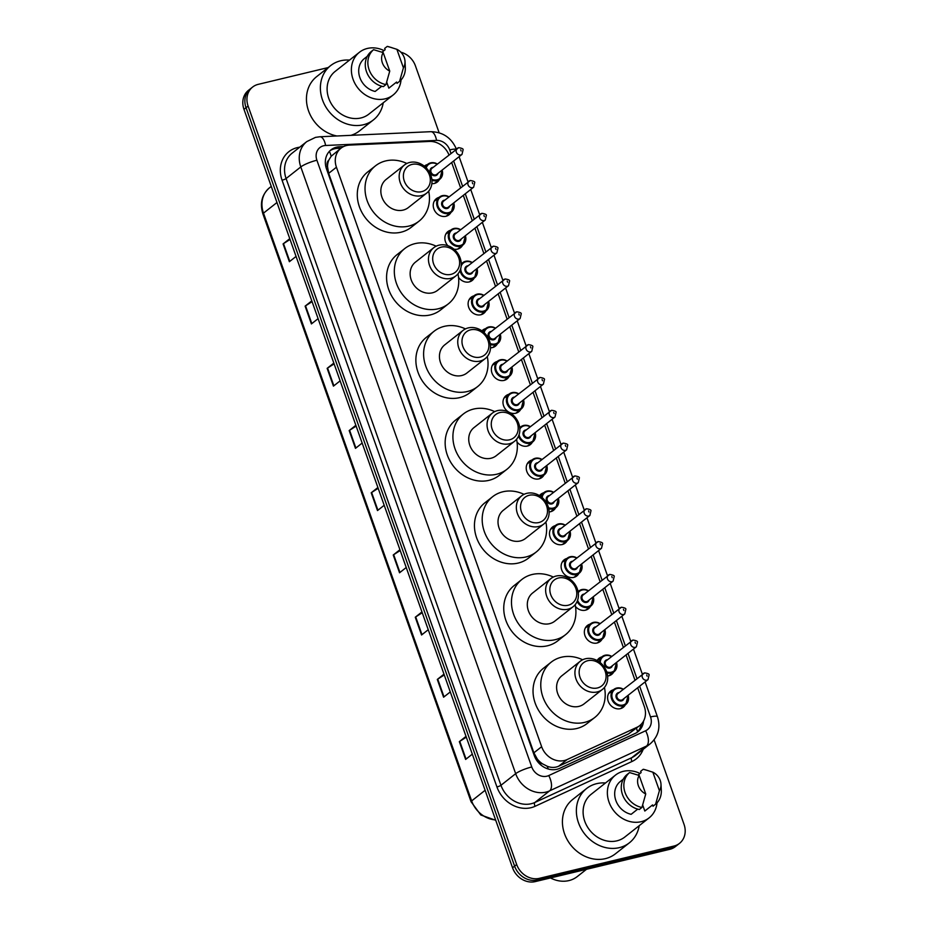 <?xml version="1.0" encoding="UTF-8"?>
<svg xmlns="http://www.w3.org/2000/svg" width="928" height="928" viewBox="0 0 928 928"><rect width="100%" height="100%" fill="white"/><g stroke="black" fill="none" stroke-linecap="round" stroke-linejoin="round"><path stroke-width="1.39" d="M450.95 212.442A10.243 8.793 -128.3 0 1 448.943 214.844A10.243 8.793 -128.3 0 1 445.962 216.282A10.243 8.793 -128.3 0 1 434.64 210.644A10.243 8.793 -128.3 0 1 436.264 198.754A10.243 8.793 -128.3 0 1 439.06 197.362M462.573 245.27A10.243 8.793 -128.3 0 1 460.566 247.672A10.243 8.793 -128.3 0 1 457.585 249.11A10.243 8.793 -128.3 0 1 453.966 249.191M474.196 278.098A10.243 8.793 -128.3 0 1 472.19 280.488A10.243 8.793 -128.3 0 1 469.208 281.926A10.243 8.793 -128.3 0 1 458.536 277.344M485.82 310.926A10.243 8.793 -128.3 0 1 483.813 313.316A10.243 8.793 -128.3 0 1 480.832 314.754A10.243 8.793 -128.3 0 1 469.51 309.117A10.243 8.793 -128.3 0 1 471.134 297.238A10.243 8.793 -128.3 0 1 473.93 295.846M497.443 343.743A10.243 8.793 -128.3 0 1 495.448 346.144A10.243 8.793 -128.3 0 1 492.455 347.582A10.243 8.793 -128.3 0 1 490.541 347.814M509.066 376.571A10.243 8.793 -128.3 0 1 507.071 378.972A10.243 8.793 -128.3 0 1 504.078 380.41A10.243 8.793 -128.3 0 1 492.756 374.773A10.243 8.793 -128.3 0 1 494.38 362.883A10.243 8.793 -128.3 0 1 497.176 361.491M520.701 409.399A10.243 8.793 -128.3 0 1 518.694 411.8A10.243 8.793 -128.3 0 1 515.701 413.238A10.243 8.793 -128.3 0 1 504.38 407.589A10.243 8.793 -128.3 0 1 506.004 395.711A10.243 8.793 -128.3 0 1 508.799 394.319M532.324 442.227A10.243 8.793 -128.3 0 1 530.317 444.628A10.243 8.793 -128.3 0 1 527.324 446.066A10.243 8.793 -128.3 0 1 517.024 441.96M543.947 475.055A10.243 8.793 -128.3 0 1 541.94 477.444A10.243 8.793 -128.3 0 1 538.959 478.883A10.243 8.793 -128.3 0 1 527.626 473.245A10.243 8.793 -128.3 0 1 529.25 461.367A10.243 8.793 -128.3 0 1 532.057 459.975M555.57 507.883A10.243 8.793 -128.3 0 1 553.564 510.272A10.243 8.793 -128.3 0 1 550.582 511.711A10.243 8.793 -128.3 0 1 549.132 511.931M567.194 540.699A10.243 8.793 -128.3 0 1 565.187 543.1A10.243 8.793 -128.3 0 1 562.206 544.539A10.243 8.793 -128.3 0 1 550.884 538.901A10.243 8.793 -128.3 0 1 552.508 527.011A10.243 8.793 -128.3 0 1 555.304 525.631M578.817 573.527A10.243 8.793 -128.3 0 1 576.81 575.928A10.243 8.793 -128.3 0 1 573.829 577.367A10.243 8.793 -128.3 0 1 562.507 571.718A10.243 8.793 -128.3 0 1 564.131 559.839A10.243 8.793 -128.3 0 1 566.927 558.447M590.44 606.355A10.243 8.793 -128.3 0 1 588.433 608.756A10.243 8.793 -128.3 0 1 585.452 610.195A10.243 8.793 -128.3 0 1 575.476 606.494M602.063 639.183A10.243 8.793 -128.3 0 1 600.056 641.573A10.243 8.793 -128.3 0 1 597.075 643.011A10.243 8.793 -128.3 0 1 585.754 637.374A10.243 8.793 -128.3 0 1 587.378 625.495A10.243 8.793 -128.3 0 1 590.173 624.103M613.686 672.011A10.243 8.793 -128.3 0 1 611.68 674.401A10.243 8.793 -128.3 0 1 608.698 675.839A10.243 8.793 -128.3 0 1 607.62 676.025M625.31 704.828A10.243 8.793 -128.3 0 1 623.314 707.229A10.243 8.793 -128.3 0 1 620.322 708.667A10.243 8.793 -128.3 0 1 609 703.03A10.243 8.793 -128.3 0 1 610.624 691.151A10.243 8.793 -128.3 0 1 613.42 689.759M439.327 179.614A10.243 8.793 -128.3 0 1 437.32 182.016A10.243 8.793 -128.3 0 1 434.339 183.454A10.243 8.793 -128.3 0 1 431.845 183.663M448.955 154.906A19.198 16.484 51.7 0 0 429.49 141.439L349.496 145.104A19.198 16.484 51.7 0 0 346.55 145.51A19.198 16.484 51.7 0 0 340.947 148.213A19.198 16.484 51.7 0 0 336.435 167.226L541.639 746.704A19.198 16.484 51.7 0 0 567.089 759.58L636.956 727.285A19.198 16.484 51.7 0 0 639.798 725.545A19.198 16.484 51.7 0 0 644.31 706.533L637.664 687.752M542.625 763.895A19.198 16.484 -128.3 0 1 537.242 758.93L537.358 759.232A6.403 5.498 51.7 0 0 542.625 763.895L547.149 766.203C551.151 767.827 555.002 767.827 558.702 766.203L628.558 733.909L639.798 725.545M340.947 148.213L331.157 156.264L328.825 160.126A6.403 5.498 51.7 0 0 327.422 166.379A19.198 3.631 160.5 0 0 325.867 166.773M327.422 166.379L327.526 166.692A19.198 16.484 -128.3 0 1 328.825 160.126M327.526 166.692L328.674 173.35L533.878 752.817L537.242 758.93M634.949 680.108L626.04 654.924M623.326 647.28L614.417 622.108M611.703 614.452L602.794 589.28M600.08 581.636L591.171 556.452M588.456 548.808L579.536 523.624M576.833 515.98L567.913 490.796M565.21 483.152L556.29 457.98M553.587 450.324L544.666 425.152M541.964 417.496L533.043 392.324M530.34 384.679L521.42 359.496M518.717 351.851L509.797 326.668M507.082 319.023L498.174 293.84M495.459 286.195L486.55 261.023M483.836 253.367L474.927 228.195M472.213 220.551L463.304 195.367M460.59 187.723L451.669 162.539M447.864 245.711A10.243 8.793 -128.3 0 1 447.888 231.582A10.243 8.793 -128.3 0 1 450.683 230.19M461.239 263.39A10.243 8.793 -128.3 0 1 462.306 263.018M481.899 330.855A10.243 8.793 -128.3 0 1 482.757 330.066A10.243 8.793 -128.3 0 1 485.553 328.674M519.692 427.379A10.243 8.793 -128.3 0 1 520.422 427.147M539.481 495.633A10.243 8.793 -128.3 0 1 540.873 494.195A10.243 8.793 -128.3 0 1 543.68 492.803M597.11 660.516A10.243 8.793 -128.3 0 1 599.001 658.323A10.243 8.793 -128.3 0 1 601.796 656.931M424.328 166.182A10.243 8.793 -128.3 0 1 424.641 165.926A10.243 8.793 -128.3 0 1 427.437 164.546M343.615 146.554L339.544 146.74A19.198 16.484 51.7 0 0 336.597 147.158A19.198 16.484 51.7 0 0 331.006 149.849A19.198 16.484 51.7 0 0 326.494 168.873L534.215 755.462A19.198 16.484 51.7 0 0 559.665 768.349L635.135 733.456A19.198 16.484 51.7 0 0 637.977 731.716A19.198 16.484 51.7 0 0 643.58 720.998M330.008 150.719A19.198 16.484 -128.3 0 1 334.532 148.782A19.198 16.484 -128.3 0 1 337.479 148.364L340.959 148.213M400.908 52.223A19.198 16.484 -128.3 0 1 415.454 65.911L439.13 132.75M654.112 739.871L684.029 824.342A19.198 16.484 -128.3 0 1 679.516 843.355A19.198 16.484 -128.3 0 1 673.914 846.058L539.377 878.34A19.198 16.484 -128.3 0 1 516.676 864.502L248.101 106.07A19.198 16.484 -128.3 0 1 252.613 87.058A19.198 16.484 -128.3 0 1 258.216 84.355L328.141 67.582M679.516 843.355L675.387 846.614A19.198 16.484 -128.3 0 1 669.784 849.317L535.247 881.6A19.198 16.484 -128.3 0 1 512.546 867.761L243.971 109.33L246.036 107.706A19.198 16.484 -128.3 0 1 250.548 88.682A19.198 16.484 -128.3 0 0 246.036 107.706L514.611 866.137L246.036 107.706L248.101 106.07M535.247 881.6L537.312 879.976A19.198 16.484 -128.3 0 1 514.611 866.137A19.198 16.484 -128.3 0 0 537.312 879.976L671.849 847.682L537.312 879.976L539.377 878.34M677.452 844.99A19.198 16.484 -128.3 0 1 671.849 847.682A19.198 16.484 -128.3 0 0 677.452 844.99M641.306 724.165A19.198 16.484 -128.3 0 1 636.91 732.482M466.297 737.168L459.766 741.356A5.116 0.963 160.5 0 0 459.337 741.646L465.636 759.429L472.317 754.151M466.018 736.38L459.337 741.646M444.268 674.958L437.726 679.134A5.116 0.963 160.5 0 0 437.308 679.435L443.596 697.206L450.277 691.94M443.99 674.157L437.308 679.435M422.24 612.735L415.698 616.923A5.116 0.963 160.5 0 0 415.268 617.224L421.567 634.996L428.249 629.718M421.962 611.946L415.268 617.224M400.2 550.524L393.669 554.7A5.116 0.963 160.5 0 0 393.24 555.002L399.539 572.785L406.22 567.507M399.922 549.736L393.24 555.002M290.046 239.447L283.504 243.635A5.116 0.963 160.5 0 0 283.086 243.925L289.374 261.708L296.067 256.43M289.768 238.658L283.086 243.925M312.075 301.658L305.544 305.846A5.116 0.963 160.5 0 0 305.115 306.147L311.414 323.918L318.095 318.652M311.796 300.869L305.115 306.147M334.115 363.88L327.572 368.056A5.116 0.963 160.5 0 0 327.143 368.358L333.442 386.129L340.124 380.863M333.825 363.092L327.143 368.358M356.143 426.091L349.601 430.279A5.116 0.963 160.5 0 0 349.183 430.569L355.47 448.352L362.152 443.074M355.865 425.302L349.183 430.569M378.172 488.314L371.629 492.49A5.116 0.963 160.5 0 0 371.212 492.791L377.499 510.562L384.192 505.296M377.893 487.513L371.212 492.791M243.971 109.33A19.198 16.484 -128.3 0 1 248.484 90.318L252.613 87.058M383.229 102.799A34.568 29.661 -128.3 0 1 373.416 119.909A34.568 29.661 -128.3 0 1 363.335 124.77A34.568 29.661 -128.3 0 1 325.125 105.734A34.568 29.661 -128.3 0 1 330.6 65.633A34.568 29.661 -128.3 0 1 340.68 60.772A34.568 29.661 -128.3 0 1 349.531 60.088M336.934 135.987A34.568 29.661 -128.3 0 1 308.398 110.444A34.568 29.661 -128.3 0 1 316.668 76.63L330.6 65.633M401.047 79.947A27.202 23.339 -128.3 0 1 393.124 95.004A27.202 23.339 -128.3 0 1 385.19 98.82A27.202 23.339 -128.3 0 1 355.111 83.833A27.202 23.339 -128.3 0 1 359.426 52.281A27.202 23.339 -128.3 0 1 367.349 48.453A27.202 23.339 -128.3 0 1 384.041 50.588M393.124 95.004L368.857 114.132A27.202 23.339 -128.3 0 1 360.922 117.96A27.202 23.339 -128.3 0 1 330.844 102.973A27.202 23.339 -128.3 0 1 335.159 71.41L359.426 52.281M405.002 61.352A12.806 10.985 -128.3 0 1 403.425 67.814L396.871 49.312A12.806 10.985 -128.3 0 1 405.002 61.352L405.316 67.338A20.486 17.574 -128.3 0 1 399.608 81.304L397.033 83.346L396.569 82.047L388.832 88.16L386.686 82.116M382.046 52.165L385.132 49.729L384.668 48.43L387.254 46.4A20.486 17.574 -128.3 0 1 389.168 46.864L396.871 49.312M387.254 46.4L392.08 47.722M403.425 67.814L399.608 81.304M367.291 56.295L363.718 59.125A19.198 16.484 -128.3 0 0 359.867 77.581A19.198 16.484 -128.3 0 0 375.156 91.443L381.744 86.246M373.416 119.909L359.484 130.906A34.568 29.661 -128.3 0 1 350.958 135.337M389.748 71.096A12.806 10.985 -128.3 0 1 383.194 52.594L389.748 71.096L385.944 84.587A20.486 17.574 -128.3 0 1 369.1 69.693A20.486 17.574 -128.3 0 1 373.578 49.683L371.003 51.713A20.486 17.574 -128.3 0 0 366.514 71.734A20.486 17.574 -128.3 0 0 383.357 86.629L385.944 84.587M383.194 52.594L373.578 49.683M421.683 191.667A14.72 12.632 -128.3 0 1 404.283 181.053A14.72 12.632 -128.3 0 1 412.032 164.407A14.72 12.632 -128.3 0 1 429.444 175.021A14.72 12.632 -128.3 0 1 421.683 191.667M421.44 195.646A17.922 15.382 -128.3 0 1 401.627 185.774A17.922 15.382 -128.3 0 1 404.469 164.975A17.922 15.382 -128.3 0 1 409.7 162.458A17.922 15.382 -128.3 0 1 429.513 172.33A17.922 15.382 -128.3 0 1 426.671 193.128A17.922 15.382 -128.3 0 1 421.44 195.646M404.469 164.975L386.141 179.429A17.922 15.382 51.7 0 0 383.299 200.228A17.922 15.382 51.7 0 0 403.123 210.099A17.922 15.382 51.7 0 0 408.343 207.582L426.671 193.128M428.69 191.145A35.206 30.206 -128.3 0 1 419.05 221.154A35.206 30.206 -128.3 0 1 408.784 226.096A35.206 30.206 -128.3 0 1 369.854 206.7A35.206 30.206 -128.3 0 1 375.446 165.868A35.206 30.206 -128.3 0 1 385.7 160.915A35.206 30.206 -128.3 0 1 406.87 163.479M419.05 221.154L411.301 227.256A35.206 30.206 -128.3 0 1 401.047 232.197A35.206 30.206 -128.3 0 1 362.117 212.814A35.206 30.206 -128.3 0 1 367.697 171.97L375.446 165.868M450.973 274.375A14.72 12.632 -128.3 0 1 433.573 263.772A14.72 12.632 -128.3 0 1 441.322 247.126A14.72 12.632 -128.3 0 1 458.734 257.729A14.72 12.632 -128.3 0 1 450.973 274.375M450.741 278.365A17.922 15.382 -128.3 0 1 430.917 268.482A17.922 15.382 -128.3 0 1 433.759 247.695A17.922 15.382 -128.3 0 1 438.99 245.178A17.922 15.382 -128.3 0 1 458.803 255.049A17.922 15.382 -128.3 0 1 455.961 275.836A17.922 15.382 -128.3 0 1 450.741 278.365M433.759 247.695L415.431 262.148A17.922 15.382 51.7 0 0 412.589 282.947A17.922 15.382 51.7 0 0 432.413 292.819A17.922 15.382 51.7 0 0 437.633 290.29L455.961 275.836M457.98 273.864A35.206 30.206 -128.3 0 1 448.34 303.862A35.206 30.206 -128.3 0 1 438.074 308.815A35.206 30.206 -128.3 0 1 399.156 289.42A35.206 30.206 -128.3 0 1 404.736 248.576A35.206 30.206 -128.3 0 1 414.99 243.635A35.206 30.206 -128.3 0 1 436.16 246.187M448.34 303.862L440.591 309.975A35.206 30.206 -128.3 0 1 430.337 314.917A35.206 30.206 -128.3 0 1 391.407 295.533A35.206 30.206 -128.3 0 1 396.987 254.69L404.736 248.576M480.275 357.094A14.72 12.632 -128.3 0 1 462.863 346.48A14.72 12.632 -128.3 0 1 470.612 329.834A14.72 12.632 -128.3 0 1 488.024 340.448A14.72 12.632 -128.3 0 1 480.275 357.094M480.031 361.073A17.922 15.382 -128.3 0 1 460.207 351.202A17.922 15.382 -128.3 0 1 463.049 330.414A17.922 15.382 -128.3 0 1 468.28 327.897A17.922 15.382 -128.3 0 1 488.093 337.769A17.922 15.382 -128.3 0 1 485.251 358.556A17.922 15.382 -128.3 0 1 480.031 361.073M463.049 330.414L444.732 344.868A17.922 15.382 51.7 0 0 441.89 365.655A17.922 15.382 51.7 0 0 461.703 375.527A17.922 15.382 51.7 0 0 466.923 373.01L485.251 358.556M487.27 356.572A35.206 30.206 -128.3 0 1 477.63 386.582A35.206 30.206 -128.3 0 1 467.364 391.523A35.206 30.206 -128.3 0 1 428.446 372.14A35.206 30.206 -128.3 0 1 434.026 331.296A35.206 30.206 -128.3 0 1 444.292 326.354A35.206 30.206 -128.3 0 1 465.45 328.906M477.63 386.582L469.893 392.695A35.206 30.206 -128.3 0 1 459.627 397.636A35.206 30.206 -128.3 0 1 420.697 378.241A35.206 30.206 -128.3 0 1 426.277 337.409L434.026 331.296M509.565 439.814A14.72 12.632 -128.3 0 1 492.153 429.2A14.72 12.632 -128.3 0 1 499.914 412.554A14.72 12.632 -128.3 0 1 517.314 423.168A14.72 12.632 -128.3 0 1 509.565 439.814M509.321 443.793A17.922 15.382 -128.3 0 1 489.508 433.921A17.922 15.382 -128.3 0 1 492.339 413.134A17.922 15.382 -128.3 0 1 497.57 410.605A17.922 15.382 -128.3 0 1 517.383 420.488A17.922 15.382 -128.3 0 1 514.541 441.276A17.922 15.382 -128.3 0 1 509.321 443.793M492.339 413.134L474.022 427.588A17.922 15.382 51.7 0 0 471.18 448.375A17.922 15.382 51.7 0 0 490.993 458.246A17.922 15.382 51.7 0 0 496.213 455.729L514.541 441.276M516.571 439.292A35.206 30.206 -128.3 0 1 506.92 469.301A35.206 30.206 -128.3 0 1 496.654 474.243A35.206 30.206 -128.3 0 1 457.736 454.848A35.206 30.206 -128.3 0 1 463.316 414.016A35.206 30.206 -128.3 0 1 473.582 409.062A35.206 30.206 -128.3 0 1 494.74 411.626M506.92 469.301L499.183 475.403A35.206 30.206 -128.3 0 1 488.917 480.356A35.206 30.206 -128.3 0 1 449.987 460.961A35.206 30.206 -128.3 0 1 455.567 420.117L463.316 414.016M538.855 522.534A14.72 12.632 -128.3 0 1 521.443 511.92A14.72 12.632 -128.3 0 1 529.204 495.274A14.72 12.632 -128.3 0 1 546.604 505.876A14.72 12.632 -128.3 0 1 538.855 522.534M538.611 526.512A17.922 15.382 -128.3 0 1 518.798 516.641A17.922 15.382 -128.3 0 1 521.64 495.842A17.922 15.382 -128.3 0 1 526.86 493.325A17.922 15.382 -128.3 0 1 546.673 503.196A17.922 15.382 -128.3 0 1 543.831 523.995A17.922 15.382 -128.3 0 1 538.611 526.512M521.64 495.842L503.312 510.296A17.922 15.382 51.7 0 0 500.47 531.094A17.922 15.382 51.7 0 0 520.283 540.966A17.922 15.382 51.7 0 0 525.515 538.449L543.831 523.995M545.861 522.012A35.206 30.206 -128.3 0 1 536.21 552.021A35.206 30.206 -128.3 0 1 525.956 556.962A35.206 30.206 -128.3 0 1 487.026 537.567A35.206 30.206 -128.3 0 1 492.606 496.724A35.206 30.206 -128.3 0 1 502.872 491.782A35.206 30.206 -128.3 0 1 524.03 494.346M536.21 552.021L528.473 558.122A35.206 30.206 -128.3 0 1 518.207 563.064A35.206 30.206 -128.3 0 1 479.277 543.68A35.206 30.206 -128.3 0 1 484.868 502.837L492.606 496.724M568.145 605.242A14.72 12.632 -128.3 0 1 550.733 594.639A14.72 12.632 -128.3 0 1 558.494 577.993A14.72 12.632 -128.3 0 1 575.894 588.596A14.72 12.632 -128.3 0 1 568.145 605.242M567.901 609.22A17.922 15.382 -128.3 0 1 548.088 599.349A17.922 15.382 -128.3 0 1 550.93 578.562A17.922 15.382 -128.3 0 1 556.15 576.044A17.922 15.382 -128.3 0 1 575.963 585.916A17.922 15.382 -128.3 0 1 573.121 606.703A17.922 15.382 -128.3 0 1 567.901 609.22M550.93 578.562L532.602 593.015A17.922 15.382 51.7 0 0 529.76 613.802A17.922 15.382 51.7 0 0 549.573 623.674A17.922 15.382 51.7 0 0 554.805 621.157L573.121 606.703M575.151 604.731A35.206 30.206 -128.3 0 1 565.5 634.729A35.206 30.206 -128.3 0 1 555.246 639.682A35.206 30.206 -128.3 0 1 516.316 620.287A35.206 30.206 -128.3 0 1 521.896 579.443A35.206 30.206 -128.3 0 1 532.162 574.502A35.206 30.206 -128.3 0 1 553.32 577.054M565.5 634.729L557.763 640.842A35.206 30.206 -128.3 0 1 547.497 645.784A35.206 30.206 -128.3 0 1 508.579 626.388A35.206 30.206 -128.3 0 1 514.158 585.556L521.896 579.443M597.435 687.961A14.72 12.632 -128.3 0 1 580.035 677.347A14.72 12.632 -128.3 0 1 587.784 660.701A14.72 12.632 -128.3 0 1 605.184 671.315A14.72 12.632 -128.3 0 1 597.435 687.961M597.191 691.94A17.922 15.382 -128.3 0 1 577.378 682.068A17.922 15.382 -128.3 0 1 580.22 661.281A17.922 15.382 -128.3 0 1 585.44 658.764A17.922 15.382 -128.3 0 1 605.265 668.636A17.922 15.382 -128.3 0 1 602.423 689.423A17.922 15.382 -128.3 0 1 597.191 691.94M580.22 661.281L561.892 675.735A17.922 15.382 51.7 0 0 559.05 696.522A17.922 15.382 51.7 0 0 578.863 706.394A17.922 15.382 51.7 0 0 584.095 703.876L602.423 689.423M604.441 687.439A35.206 30.206 -128.3 0 1 594.802 717.448A35.206 30.206 -128.3 0 1 584.536 722.39A35.206 30.206 -128.3 0 1 545.606 703.006A35.206 30.206 -128.3 0 1 551.186 662.163A35.206 30.206 -128.3 0 1 561.452 657.221A35.206 30.206 -128.3 0 1 582.61 659.773M594.802 717.448L587.053 723.55A35.206 30.206 -128.3 0 1 576.787 728.503A35.206 30.206 -128.3 0 1 537.869 709.108A35.206 30.206 -128.3 0 1 543.448 668.264L551.186 662.163M586.496 869.304L577.309 876.542A28.803 24.72 -128.3 0 1 568.91 880.591A28.803 24.72 -128.3 0 1 550.49 877.946M639.206 825.688A34.568 29.661 -128.3 0 1 629.404 842.798A34.568 29.661 -128.3 0 1 619.324 847.647A34.568 29.661 -128.3 0 1 581.114 828.611A34.568 29.661 -128.3 0 1 586.589 788.51A34.568 29.661 -128.3 0 1 596.669 783.661A34.568 29.661 -128.3 0 1 605.508 782.965M629.404 842.798L615.461 853.783A34.568 29.661 -128.3 0 1 605.392 858.644A34.568 29.661 -128.3 0 1 567.17 839.608A34.568 29.661 -128.3 0 1 572.646 799.507L586.589 788.51M657.036 802.824A27.202 23.339 -128.3 0 1 649.101 817.881A27.202 23.339 -128.3 0 1 641.178 821.698A27.202 23.339 -128.3 0 1 611.1 806.71A27.202 23.339 -128.3 0 1 615.415 775.158A27.202 23.339 -128.3 0 1 623.338 771.33A27.202 23.339 -128.3 0 1 640.018 773.476M649.101 817.881L624.846 837.01A27.202 23.339 -128.3 0 1 616.911 840.838A27.202 23.339 -128.3 0 1 586.832 825.85A27.202 23.339 -128.3 0 1 591.148 794.298L615.415 775.158M660.991 784.23A12.806 10.985 -128.3 0 1 659.402 790.691L652.848 772.189A12.806 10.985 -128.3 0 1 660.991 784.23L661.304 790.215A20.486 17.574 -128.3 0 1 655.597 804.193L653.022 806.223L652.558 804.924L644.821 811.037L642.675 804.994M638.023 775.042L641.109 772.606L640.656 771.319L643.232 769.277A20.486 17.574 -128.3 0 1 645.146 769.741L652.848 772.189M643.232 769.277L648.069 770.6M659.402 790.691L655.597 804.193M623.268 779.184L619.695 782.002A19.198 16.484 -128.3 0 0 615.844 800.458A19.198 16.484 -128.3 0 0 631.144 814.32L637.722 809.123M645.737 793.974A12.806 10.985 -128.3 0 1 639.183 775.472L645.737 793.974L641.921 807.464A20.486 17.574 -128.3 0 1 625.078 792.57A20.486 17.574 -128.3 0 1 629.567 772.56L626.98 774.602A20.486 17.574 -128.3 0 0 622.502 794.612A20.486 17.574 -128.3 0 0 639.346 809.506L641.921 807.464M639.183 775.472L629.567 772.56M548.251 768.999A19.198 9.663 -114.8 0 0 547.149 766.203M331.157 156.264A19.198 8.398 -92.6 0 0 329.382 151.357M637.524 731.867A19.198 9.663 -114.8 0 0 636.457 728.178M537.358 759.232A19.198 3.631 160.5 0 0 536.152 759.533M328.674 173.35L336.435 167.226M628.558 733.909L636.956 727.285M558.702 766.203L567.089 759.58M533.878 752.817L541.639 746.704M450.938 153.34L449.72 149.895A12.806 10.985 51.7 0 0 436.554 140.395L325.612 145.487A12.806 10.985 51.7 0 0 323.652 145.754A12.806 10.985 51.7 0 0 316.9 160.231L531.767 766.98A12.806 10.985 51.7 0 0 546.894 776.202A12.806 10.985 51.7 0 0 548.738 775.564L645.621 730.777A12.806 10.985 51.7 0 0 650.528 716.938L639.636 686.198M645.621 730.777A12.806 6.438 -114.8 0 1 646.491 746.066L549.608 790.853A25.601 21.97 -128.3 0 1 545.931 792.129A25.601 21.97 -128.3 0 1 515.666 773.674L300.8 166.936A25.601 21.97 -128.3 0 1 306.82 141.578L292.111 153.178A25.601 21.97 51.7 0 0 286.091 178.536L500.958 785.285A25.601 21.97 51.7 0 0 531.222 803.729A25.601 21.97 51.7 0 0 534.888 802.465L631.771 757.677A25.601 21.97 51.7 0 0 635.564 755.346L650.284 743.746A25.601 21.97 -128.3 0 1 646.491 746.066L631.771 757.677A3.202 1.612 65.2 0 0 631.991 761.494L535.108 806.281A28.803 24.72 -128.3 0 1 496.932 786.956L282.066 180.206A3.202 0.603 160.5 0 0 286.091 178.536L300.8 166.936A12.806 2.424 -19.5 0 1 316.9 160.231M535.108 806.281A3.202 1.612 65.2 0 1 534.888 802.465L549.608 790.853A12.806 6.438 -114.8 0 0 548.738 775.564M282.066 180.206A28.803 24.72 -128.3 0 1 297.238 147.645A28.803 24.72 -128.3 0 1 299.709 147.192M643.174 749.348A28.803 24.72 -128.3 0 1 631.991 761.494M516.676 864.502L512.546 867.761M673.914 846.058L669.784 849.317M531.767 766.98A12.806 2.424 -19.5 0 0 515.666 773.674L500.958 785.285A3.202 0.603 160.5 0 1 496.932 786.956M636.933 678.554L628.012 653.37M625.31 645.726L616.389 620.542M613.686 612.898L604.766 587.726M602.052 580.07L593.143 554.898M590.428 547.242L581.52 522.07M578.805 514.425L569.896 489.242M567.182 481.597L558.273 456.414M555.559 448.769L546.638 423.586M543.936 415.941L535.015 390.769M532.312 383.113L523.392 357.941M520.689 350.297L511.769 325.113M509.066 317.469L500.146 292.285M497.443 284.641L488.522 259.457M485.82 251.813L476.899 226.641M474.185 218.985L465.276 193.813M462.562 186.157L453.653 160.985M650.528 716.938A12.806 2.424 -19.5 0 1 657.43 716.741L645.088 681.894M449.72 149.895A12.806 2.424 -19.5 0 1 456.089 149.28M436.554 140.395A12.806 5.603 -92.6 0 0 430.801 131.683L319.858 136.764A12.806 5.603 -92.6 0 1 325.612 145.487M337.479 148.364L339.544 146.74M495.726 820.282L480.785 814.97L471.076 801.746A6.403 1.206 -19.5 0 1 471.644 800.922A25.601 21.97 51.7 0 0 495.598 819.911M276.973 202.513L263.494 213.138A6.403 1.206 160.5 0 0 262.926 213.962C259.654 203.29 261.847 194.567 269.514 187.781A25.601 21.97 51.7 0 0 263.494 213.138L471.644 800.922L485.112 790.296M377.916 510.238L371.629 492.49M355.888 448.027L349.601 430.279M333.86 385.804L327.572 368.056M311.82 323.594L305.544 305.846M289.791 261.383L283.504 243.635M399.945 572.448L393.669 554.7M421.985 634.671L415.698 616.923M444.013 696.882L437.726 679.134M466.042 759.092L459.766 741.356M442.122 170.079A9.605 8.236 -128.3 0 1 439.768 179.278A9.605 8.236 -128.3 0 1 436.96 180.624A9.605 8.236 -128.3 0 1 431.926 180.241M425.604 167.295A9.605 8.236 -128.3 0 1 427.866 164.198A9.605 8.236 -128.3 0 1 430.673 162.841M437.158 164.21A8.967 7.691 51.7 0 0 431.137 163.235A8.967 7.691 51.7 0 0 426.219 167.91M431.822 179.266A8.967 7.691 51.7 0 0 437.018 179.823A8.967 7.691 51.7 0 0 441.914 170.242M438.004 173.316A4.478 3.84 -128.3 0 1 435.545 175.682A4.478 3.84 -128.3 0 1 430.244 172.446A4.478 3.84 -128.3 0 1 432.61 167.388A4.478 3.84 -128.3 0 1 433.248 167.284M462.005 154.396L463.06 149.86C463.501 148.932 462.028 148.202 458.676 147.668L431.961 168.316A3.84 3.294 51.7 0 0 436.717 174.348L462.005 154.396A3.84 3.294 -128.3 0 1 457.249 148.364A3.84 3.294 -128.3 0 1 458.374 147.819M460.706 149.768L461.123 150.951L460.706 149.768M430.801 162.818A9.605 8.236 -128.3 0 1 437.366 164.047M453.746 202.896A9.605 8.236 -128.3 0 1 451.391 212.094A9.605 8.236 -128.3 0 1 448.584 213.452A9.605 8.236 -128.3 0 1 437.97 208.162A9.605 8.236 -128.3 0 1 439.501 197.026A9.605 8.236 -128.3 0 1 442.296 195.669M448.781 197.038A8.967 7.691 51.7 0 0 442.76 196.063A8.967 7.691 51.7 0 0 438.039 206.19A8.967 7.691 51.7 0 0 448.642 212.651A8.967 7.691 51.7 0 0 453.537 203.07M449.628 206.144A4.478 3.84 -128.3 0 1 447.168 208.51A4.478 3.84 -128.3 0 1 441.867 205.274A4.478 3.84 -128.3 0 1 444.234 200.204A4.478 3.84 -128.3 0 1 444.872 200.112M473.628 187.212L474.695 182.688C475.124 181.76 473.651 181.03 470.299 180.496L443.584 201.132A3.84 3.294 51.7 0 0 448.34 207.164L473.628 187.212A3.84 3.294 -128.3 0 1 468.872 181.192A3.84 3.294 -128.3 0 1 469.997 180.647M472.329 182.596L472.758 183.779L472.329 182.596M442.424 195.646A9.605 8.236 -128.3 0 1 448.99 196.864M465.369 235.724A9.605 8.236 -128.3 0 1 463.014 244.922A9.605 8.236 -128.3 0 1 460.218 246.28A9.605 8.236 -128.3 0 1 449.593 240.99A9.605 8.236 -128.3 0 1 451.124 229.842A9.605 8.236 -128.3 0 1 453.92 228.497A9.605 8.236 -128.3 0 1 460.613 229.692M460.404 229.866A8.967 7.691 51.7 0 0 454.384 228.891A8.967 7.691 51.7 0 0 449.662 239.018A8.967 7.691 51.7 0 0 460.265 245.479A8.967 7.691 51.7 0 0 465.16 235.898M461.262 238.972A4.478 3.84 -128.3 0 1 458.792 241.326A4.478 3.84 -128.3 0 1 453.49 238.102A4.478 3.84 -128.3 0 1 455.857 233.032A4.478 3.84 -128.3 0 1 456.495 232.94M485.251 220.04L486.318 215.516C486.748 214.588 485.274 213.858 481.922 213.324L455.207 233.96A3.84 3.294 51.7 0 0 459.963 239.992L485.251 220.04A3.84 3.294 -128.3 0 1 480.495 214.008A3.84 3.294 -128.3 0 1 481.62 213.475M483.952 215.424L484.381 216.607L483.952 215.424M476.992 268.552A9.605 8.236 -128.3 0 1 474.637 277.75A9.605 8.236 -128.3 0 1 471.842 279.096A9.605 8.236 -128.3 0 1 460.044 270.466M461.262 264.26A9.605 8.236 -128.3 0 1 462.747 262.67A9.605 8.236 -128.3 0 1 465.543 261.325M472.027 262.694A8.967 7.691 51.7 0 0 466.007 261.708A8.967 7.691 51.7 0 0 461.158 266.208M460.752 268.343A8.967 7.691 51.7 0 0 471.888 278.307A8.967 7.691 51.7 0 0 476.783 268.726M472.886 271.8A4.478 3.84 -128.3 0 1 470.415 274.154A4.478 3.84 -128.3 0 1 465.125 270.93A4.478 3.84 -128.3 0 1 467.48 265.86A4.478 3.84 -128.3 0 1 468.13 265.768M496.874 252.868L497.942 248.344C498.371 247.416 496.898 246.686 493.545 246.152L466.83 266.788A3.84 3.294 51.7 0 0 471.586 272.82L496.874 252.868A3.84 3.294 -128.3 0 1 492.118 246.836A3.84 3.294 -128.3 0 1 493.244 246.303M495.587 248.24L496.004 249.423L495.587 248.24M465.67 261.29A9.605 8.236 -128.3 0 1 472.236 262.52M488.627 301.38A9.605 8.236 -128.3 0 1 486.26 310.578A9.605 8.236 -128.3 0 1 483.465 311.924A9.605 8.236 -128.3 0 1 472.851 306.634A9.605 8.236 -128.3 0 1 474.37 295.498A9.605 8.236 -128.3 0 1 477.166 294.153A9.605 8.236 -128.3 0 1 483.859 295.348M483.65 295.522A8.967 7.691 51.7 0 0 477.63 294.536A8.967 7.691 51.7 0 0 472.92 304.674A8.967 7.691 51.7 0 0 483.511 311.135A8.967 7.691 51.7 0 0 488.406 301.542M484.509 304.628A4.478 3.84 -128.3 0 1 482.038 306.982A4.478 3.84 -128.3 0 1 476.748 303.758A4.478 3.84 -128.3 0 1 479.103 298.688A4.478 3.84 -128.3 0 1 479.753 298.596M508.509 285.696L509.565 281.172C509.994 280.233 508.532 279.502 505.168 278.98L478.454 299.616A3.84 3.294 51.7 0 0 483.21 305.648L508.509 285.696A3.84 3.294 -128.3 0 1 503.742 279.664A3.84 3.294 -128.3 0 1 504.867 279.119M507.21 281.068L507.628 282.251L507.21 281.068M500.25 334.208A9.605 8.236 -128.3 0 1 497.884 343.406A9.605 8.236 -128.3 0 1 495.088 344.752A9.605 8.236 -128.3 0 1 490.378 344.485M483.488 332.096A9.605 8.236 -128.3 0 1 485.994 328.326A9.605 8.236 -128.3 0 1 488.789 326.981A9.605 8.236 -128.3 0 1 495.494 328.176M495.274 328.338A8.967 7.691 51.7 0 0 489.265 327.364A8.967 7.691 51.7 0 0 484.172 332.711M490.204 343.511A8.967 7.691 51.7 0 0 495.134 343.952A8.967 7.691 51.7 0 0 500.03 334.37M496.132 337.444A4.478 3.84 -128.3 0 1 493.661 339.81A4.478 3.84 -128.3 0 1 488.372 336.574A4.478 3.84 -128.3 0 1 490.726 331.516A4.478 3.84 -128.3 0 1 491.376 331.424M520.132 318.524L521.188 313.989C521.617 313.061 520.156 312.33 516.792 311.796L490.077 332.444A3.84 3.294 51.7 0 0 494.833 338.476L520.132 318.524A3.84 3.294 -128.3 0 1 515.376 312.492A3.84 3.294 -128.3 0 1 516.49 311.947M518.833 313.896L519.251 315.079L518.833 313.896M511.873 367.024A9.605 8.236 -128.3 0 1 509.507 376.223A9.605 8.236 -128.3 0 1 506.711 377.58A9.605 8.236 -128.3 0 1 496.097 372.29A9.605 8.236 -128.3 0 1 497.617 361.154A9.605 8.236 -128.3 0 1 500.412 359.797A9.605 8.236 -128.3 0 1 507.117 360.992M506.897 361.166A8.967 7.691 51.7 0 0 500.888 360.192A8.967 7.691 51.7 0 0 496.167 370.318A8.967 7.691 51.7 0 0 506.758 376.78A8.967 7.691 51.7 0 0 511.653 367.198M507.755 370.272A4.478 3.84 -128.3 0 1 505.284 372.638A4.478 3.84 -128.3 0 1 499.995 369.402A4.478 3.84 -128.3 0 1 502.35 364.333A4.478 3.84 -128.3 0 1 502.999 364.24M531.756 351.352L532.811 346.817C533.24 345.889 531.779 345.158 528.415 344.624L501.7 365.272A3.84 3.294 51.7 0 0 506.456 371.293L531.756 351.352A3.84 3.294 -128.3 0 1 527 345.32A3.84 3.294 -128.3 0 1 528.113 344.775M530.456 346.724L530.874 347.907L530.456 346.724M523.496 399.852A9.605 8.236 -128.3 0 1 521.13 409.051A9.605 8.236 -128.3 0 1 518.334 410.408A9.605 8.236 -128.3 0 1 507.72 405.118A9.605 8.236 -128.3 0 1 509.24 393.971A9.605 8.236 -128.3 0 1 512.036 392.625A9.605 8.236 -128.3 0 1 518.74 393.82M518.52 393.994A8.967 7.691 51.7 0 0 512.511 393.02A8.967 7.691 51.7 0 0 507.79 403.146A8.967 7.691 51.7 0 0 518.381 409.608A8.967 7.691 51.7 0 0 523.276 400.026M519.378 403.1A4.478 3.84 -128.3 0 1 516.919 405.455A4.478 3.84 -128.3 0 1 511.618 402.23A4.478 3.84 -128.3 0 1 513.973 397.161A4.478 3.84 -128.3 0 1 514.622 397.068M543.379 384.169L544.434 379.645C544.864 378.717 543.402 377.986 540.038 377.452L513.323 398.089A3.84 3.294 51.7 0 0 518.079 404.121L543.379 384.169A3.84 3.294 -128.3 0 1 538.623 378.137A3.84 3.294 -128.3 0 1 539.736 377.603M542.08 379.552L542.497 380.735L542.08 379.552M535.12 432.68A9.605 8.236 -128.3 0 1 532.753 441.879A9.605 8.236 -128.3 0 1 529.958 443.224A9.605 8.236 -128.3 0 1 518.532 436.102M519.75 427.901A9.605 8.236 -128.3 0 1 520.863 426.799A9.605 8.236 -128.3 0 1 523.659 425.453A9.605 8.236 -128.3 0 1 530.364 426.648M530.143 426.822A8.967 7.691 51.7 0 0 524.134 425.848A8.967 7.691 51.7 0 0 519.831 429.072M519.065 434.722A8.967 7.691 51.7 0 0 530.004 442.436A8.967 7.691 51.7 0 0 534.899 432.854M531.002 435.928A4.478 3.84 -128.3 0 1 528.542 438.283A4.478 3.84 -128.3 0 1 523.241 435.058A4.478 3.84 -128.3 0 1 525.596 429.989A4.478 3.84 -128.3 0 1 526.246 429.896M555.002 416.997L556.058 412.473C556.487 411.545 555.025 410.814 551.661 410.28L524.946 430.917A3.84 3.294 51.7 0 0 529.702 436.949L555.002 416.997A3.84 3.294 -128.3 0 1 550.246 410.965A3.84 3.294 -128.3 0 1 551.36 410.431M553.703 412.368L554.12 413.563L553.703 412.368M546.743 465.508A9.605 8.236 -128.3 0 1 544.376 474.707A9.605 8.236 -128.3 0 1 541.581 476.052A9.605 8.236 -128.3 0 1 530.967 470.763A9.605 8.236 -128.3 0 1 532.486 459.627A9.605 8.236 -128.3 0 1 535.294 458.281M541.766 459.65A8.967 7.691 51.7 0 0 535.758 458.664A8.967 7.691 51.7 0 0 531.036 468.802A8.967 7.691 51.7 0 0 541.627 475.264A8.967 7.691 51.7 0 0 546.522 465.682M542.625 468.756A4.478 3.84 -128.3 0 1 540.166 471.111A4.478 3.84 -128.3 0 1 534.864 467.886A4.478 3.84 -128.3 0 1 537.231 462.817A4.478 3.84 -128.3 0 1 537.869 462.724M566.625 449.825L567.681 445.301C568.11 444.373 566.648 443.642 563.284 443.108L536.57 463.745A3.84 3.294 51.7 0 0 541.326 469.777L566.625 449.825A3.84 3.294 -128.3 0 1 561.869 443.793A3.84 3.294 -128.3 0 1 562.983 443.259M565.326 445.196L565.744 446.38L565.326 445.196M535.421 458.246A9.605 8.236 -128.3 0 1 541.987 459.476M558.366 498.336A9.605 8.236 -128.3 0 1 556.011 507.535A9.605 8.236 -128.3 0 1 553.204 508.88A9.605 8.236 -128.3 0 1 548.738 508.695M541.43 496.99A9.605 8.236 -128.3 0 1 544.11 492.455A9.605 8.236 -128.3 0 1 546.917 491.109M553.39 492.466A8.967 7.691 51.7 0 0 547.381 491.492A8.967 7.691 51.7 0 0 542.172 497.617M548.506 507.709A8.967 7.691 51.7 0 0 553.25 508.08A8.967 7.691 51.7 0 0 558.157 498.498M554.248 501.584A4.478 3.84 -128.3 0 1 551.789 503.939A4.478 3.84 -128.3 0 1 546.488 500.702A4.478 3.84 -128.3 0 1 548.854 495.645A4.478 3.84 -128.3 0 1 549.492 495.552M578.248 482.653L579.304 478.129C579.733 477.189 578.272 476.458 574.919 475.925L548.193 496.573A3.84 3.294 51.7 0 0 552.96 502.605L578.248 482.653A3.84 3.294 -128.3 0 1 573.492 476.621A3.84 3.294 -128.3 0 1 574.606 476.076M576.949 478.024L577.367 479.208L576.949 478.024M547.044 491.074A9.605 8.236 -128.3 0 1 553.61 492.304M569.989 531.152A9.605 8.236 -128.3 0 1 567.634 540.363A9.605 8.236 -128.3 0 1 564.827 541.708A9.605 8.236 -128.3 0 1 554.213 536.419A9.605 8.236 -128.3 0 1 555.733 525.283A9.605 8.236 -128.3 0 1 558.54 523.926M565.024 525.294A8.967 7.691 51.7 0 0 559.004 524.32A8.967 7.691 51.7 0 0 554.283 534.458A8.967 7.691 51.7 0 0 564.885 540.908A8.967 7.691 51.7 0 0 569.78 531.326M565.871 534.4A4.478 3.84 -128.3 0 1 563.412 536.767A4.478 3.84 -128.3 0 1 558.111 533.53A4.478 3.84 -128.3 0 1 560.477 528.473A4.478 3.84 -128.3 0 1 561.115 528.368M589.872 515.481L590.927 510.945C591.368 510.017 589.895 509.286 586.542 508.753L559.828 529.401A3.84 3.294 51.7 0 0 564.584 535.433L589.872 515.481A3.84 3.294 -128.3 0 1 585.116 509.449A3.84 3.294 -128.3 0 1 586.241 508.904M588.572 510.852L588.99 512.036L588.572 510.852M558.668 523.902A9.605 8.236 -128.3 0 1 565.233 525.132M581.612 563.98A9.605 8.236 -128.3 0 1 579.258 573.179A9.605 8.236 -128.3 0 1 576.45 574.536A9.605 8.236 -128.3 0 1 565.836 569.247A9.605 8.236 -128.3 0 1 567.368 558.111A9.605 8.236 -128.3 0 1 570.163 556.754M576.648 558.122A8.967 7.691 51.7 0 0 570.627 557.148A8.967 7.691 51.7 0 0 565.906 567.275A8.967 7.691 51.7 0 0 576.508 573.736A8.967 7.691 51.7 0 0 581.404 564.154M577.494 567.228A4.478 3.84 -128.3 0 1 575.035 569.583A4.478 3.84 -128.3 0 1 569.734 566.358A4.478 3.84 -128.3 0 1 572.1 561.289A4.478 3.84 -128.3 0 1 572.738 561.196M601.495 548.297L602.562 543.773C602.991 542.845 601.518 542.114 598.166 541.581L571.451 562.217A3.84 3.294 51.7 0 0 576.207 568.249L601.495 548.297A3.84 3.294 -128.3 0 1 596.739 542.277A3.84 3.294 -128.3 0 1 597.864 541.732M600.196 543.68L600.625 544.864L600.196 543.68M570.291 556.73A9.605 8.236 -128.3 0 1 576.856 557.948M593.236 596.808A9.605 8.236 -128.3 0 1 590.881 606.007A9.605 8.236 -128.3 0 1 588.085 607.353A9.605 8.236 -128.3 0 1 577.146 601.46M578.098 591.762A9.605 8.236 -128.3 0 1 578.991 590.927A9.605 8.236 -128.3 0 1 581.786 589.582A9.605 8.236 -128.3 0 1 588.48 590.776M588.271 590.95A8.967 7.691 51.7 0 0 582.25 589.976A8.967 7.691 51.7 0 0 578.26 592.714M577.599 600.288A8.967 7.691 51.7 0 0 588.132 606.564A8.967 7.691 51.7 0 0 593.027 596.982M589.129 600.056A4.478 3.84 -128.3 0 1 586.658 602.411A4.478 3.84 -128.3 0 1 581.357 599.186A4.478 3.84 -128.3 0 1 583.724 594.117A4.478 3.84 -128.3 0 1 584.362 594.024M613.118 581.125L614.185 576.601C614.614 575.673 613.141 574.942 609.789 574.409L583.074 595.045A3.84 3.294 51.7 0 0 587.83 601.077L613.118 581.125A3.84 3.294 -128.3 0 1 608.362 575.093A3.84 3.294 -128.3 0 1 609.487 574.56M611.819 576.497L612.248 577.692L611.819 576.497M604.859 629.636A9.605 8.236 -128.3 0 1 602.504 638.835A9.605 8.236 -128.3 0 1 599.708 640.181A9.605 8.236 -128.3 0 1 589.083 634.891A9.605 8.236 -128.3 0 1 590.614 623.755A9.605 8.236 -128.3 0 1 593.41 622.41M599.894 623.778A8.967 7.691 51.7 0 0 593.874 622.792A8.967 7.691 51.7 0 0 589.164 632.931A8.967 7.691 51.7 0 0 599.755 639.392A8.967 7.691 51.7 0 0 604.65 629.81M600.752 632.884A4.478 3.84 -128.3 0 1 598.282 635.239A4.478 3.84 -128.3 0 1 592.992 632.014A4.478 3.84 -128.3 0 1 595.347 626.945A4.478 3.84 -128.3 0 1 595.996 626.852M624.741 613.953L625.808 609.429C626.238 608.501 624.764 607.77 621.412 607.237L594.697 627.873A3.84 3.294 51.7 0 0 599.453 633.905L624.741 613.953A3.84 3.294 -128.3 0 1 619.985 607.921A3.84 3.294 -128.3 0 1 621.11 607.388M623.454 609.325L623.871 610.508L623.454 609.325M593.537 622.375A9.605 8.236 -128.3 0 1 600.103 623.604M616.494 662.464A9.605 8.236 -128.3 0 1 614.127 671.663A9.605 8.236 -128.3 0 1 611.332 673.009A9.605 8.236 -128.3 0 1 607.016 672.87M599.43 661.989A9.605 8.236 -128.3 0 1 602.237 656.583A9.605 8.236 -128.3 0 1 605.033 655.238M611.517 656.595A8.967 7.691 51.7 0 0 605.497 655.62A8.967 7.691 51.7 0 0 600.242 662.615M606.692 671.86A8.967 7.691 51.7 0 0 611.378 672.208A8.967 7.691 51.7 0 0 616.273 662.627M612.376 665.712A4.478 3.84 -128.3 0 1 609.905 668.067A4.478 3.84 -128.3 0 1 604.615 664.842A4.478 3.84 -128.3 0 1 606.97 659.773A4.478 3.84 -128.3 0 1 607.62 659.68M636.376 646.781L637.432 642.257C637.861 641.318 636.399 640.587 633.035 640.065L606.32 660.701A3.84 3.294 51.7 0 0 611.076 666.733L636.376 646.781A3.84 3.294 -128.3 0 1 631.608 640.749A3.84 3.294 -128.3 0 1 632.734 640.204M635.077 642.153L635.494 643.336L635.077 642.153M605.16 655.203A9.605 8.236 -128.3 0 1 611.726 656.432M628.117 695.292A9.605 8.236 -128.3 0 1 625.75 704.491A9.605 8.236 -128.3 0 1 622.955 705.837A9.605 8.236 -128.3 0 1 612.341 700.547A9.605 8.236 -128.3 0 1 613.86 689.411A9.605 8.236 -128.3 0 1 616.656 688.066M623.14 689.423A8.967 7.691 51.7 0 0 617.132 688.448A8.967 7.691 51.7 0 0 612.41 698.587A8.967 7.691 51.7 0 0 623.001 705.036A8.967 7.691 51.7 0 0 627.896 695.455M623.999 698.529A4.478 3.84 -128.3 0 1 621.528 700.895A4.478 3.84 -128.3 0 1 616.238 697.659A4.478 3.84 -128.3 0 1 618.593 692.601A4.478 3.84 -128.3 0 1 619.243 692.497M647.999 679.609L649.055 675.074C649.484 674.146 648.022 673.415 644.658 672.881L617.944 693.529A3.84 3.294 51.7 0 0 622.7 699.561L647.999 679.609A3.84 3.294 -128.3 0 1 643.243 673.577A3.84 3.294 -128.3 0 1 644.357 673.032M646.7 674.981L647.118 676.164L646.7 674.981M616.784 688.031A9.605 8.236 -128.3 0 1 623.361 689.26M319.858 136.764L315.497 137.379L306.82 141.578M650.284 743.746C658.381 736.496 660.771 727.494 657.43 716.741M642.385 674.25L633.464 649.066M630.762 641.422L621.841 616.238M619.138 608.594L610.218 583.422M607.515 575.766L598.595 550.594M595.892 542.95L586.972 517.766M584.257 510.122L575.348 484.938M572.634 477.294L563.725 452.11M561.011 444.466L552.102 419.294M549.388 411.638L540.479 386.466M537.764 378.821L528.844 353.638M526.141 345.993L517.221 320.81M514.518 313.165L505.598 287.982M502.895 280.337L493.974 255.165M491.272 247.509L482.351 222.337M479.648 214.681L470.728 189.509M468.025 181.865L459.105 156.681M456.634 149.698C451.762 137.994 443.143 131.985 430.801 131.683M471.076 801.746L262.926 213.962M269.514 187.781L271.266 186.4M424.827 166.599L430.731 162.818L434.965 162.922L437.436 163.989M442.192 170.021L439.768 179.278L434.524 183.408M434.258 201.156L442.354 195.646L446.588 195.75L449.059 196.817M453.815 202.849L451.391 212.094L446.148 216.236M445.881 233.984L453.978 228.474L458.212 228.578L460.682 229.645M465.438 235.677L463.014 244.922L457.771 249.064M461.262 263.842L465.601 261.29L469.835 261.406L472.306 262.473M477.062 268.494L474.637 277.75L469.394 281.88M469.127 299.628L477.224 294.118L481.47 294.222L483.929 295.29M488.685 301.322L486.26 310.578L481.017 314.708M482.363 331.192L488.847 326.946L493.093 327.05L495.552 328.118M500.308 334.15L497.884 343.406L492.64 347.536M492.374 365.284L500.47 359.774L504.716 359.878L507.175 360.946M511.931 366.978L509.507 376.223L504.264 380.364M503.997 398.112L512.105 392.602L516.339 392.706L518.798 393.774M523.566 399.806L521.13 409.051L515.898 413.192M519.726 427.704L523.728 425.418L527.962 425.534L530.433 426.602M535.189 432.634L532.753 441.879L527.522 446.008M527.255 463.756L535.352 458.246L539.586 458.362L542.056 459.418M546.812 465.45L544.376 474.707L539.145 478.836M539.818 495.842L546.975 491.074L551.209 491.179L553.68 492.246M558.436 498.278L556.011 507.535L550.768 511.664M550.501 529.412L558.598 523.902L562.832 524.007L565.303 525.074M570.059 531.106L567.634 540.363L562.391 544.492M562.124 562.24L570.221 556.73L574.455 556.835L576.926 557.902M581.682 563.934L579.258 573.179L574.014 577.32M578.086 591.646L581.844 589.558L586.078 589.663L588.549 590.73M593.305 596.762L590.881 606.007L585.638 610.148M585.371 627.896L593.468 622.375L597.702 622.491L600.172 623.558M604.928 629.578L602.504 638.835L597.261 642.965M597.191 660.562L605.091 655.203L609.336 655.307L611.796 656.374M616.552 662.406L614.127 671.663L608.884 675.793M608.617 693.541L616.714 688.031L620.96 688.135L623.419 689.202M628.175 695.234L625.75 704.491L620.507 708.621"/></g></svg>
